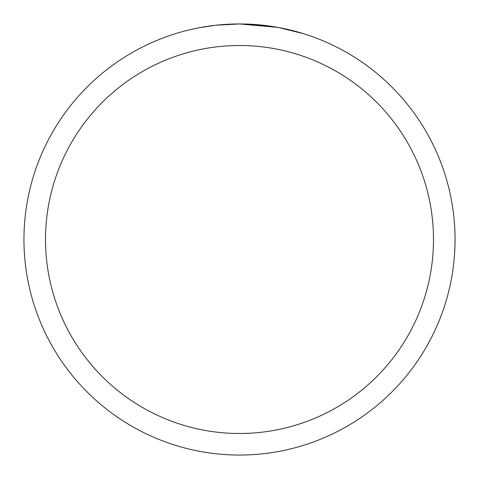 <?xml version="1.0" encoding="UTF-8"?>
<svg xmlns="http://www.w3.org/2000/svg" width="479" height="479" viewBox="0 0 479 479"><rect width="100%" height="100%" fill="white"/><g stroke="black" fill="none" stroke-linecap="round" stroke-linejoin="round"><path stroke-width="0.72" d="M277.79 27.381L239.5 23.95L266.953 25.704M239.5 23.95A215.55 215.55 0 0 1 455.05 239.5A215.55 215.55 0 0 1 239.5 455.05A215.55 215.55 0 0 1 23.95 239.5A215.55 215.55 0 0 1 239.5 23.95L216.203 25.213L239.5 23.95M278.808 27.566L303.554 33.686M239.5 45.505A193.995 193.995 0 0 1 433.495 239.5A193.995 193.995 0 0 1 239.5 433.495A193.995 193.995 0 0 1 45.505 239.5A193.995 193.995 0 0 1 239.5 45.505M215.191 25.327L198.51 27.884M189.918 29.728L196.905 28.201"/></g></svg>
